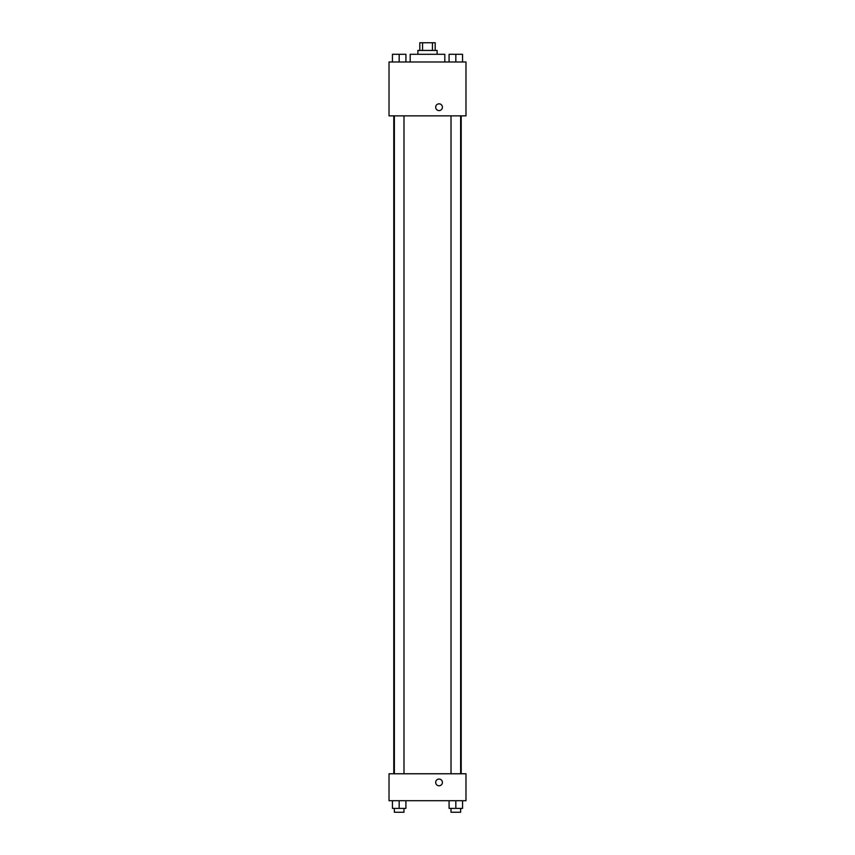 <?xml version="1.0" encoding="UTF-8"?>
<svg xmlns="http://www.w3.org/2000/svg" width="855" height="855" viewBox="0 0 855 855"><rect width="100%" height="100%" fill="white"/><g stroke="black" fill="none" stroke-linecap="round" stroke-linejoin="round"><path stroke-width="1.28" d="M422.562 50.445L422.562 42.75L419.805 42.75L419.805 50.445M422.562 42.75L435.195 42.75L435.195 50.445M432.438 50.445L432.438 42.75M417.881 54.293L417.881 50.445L437.119 50.445L437.119 54.293M444.814 61.988L444.814 54.293L410.186 54.293L410.186 61.988M389.025 61.988L465.975 61.988L465.975 115.853L389.025 115.853L389.025 61.988M435.676 107.206A3.367 3.367 0 0 1 440.731 104.289A3.367 3.367 0 0 1 440.731 110.124A3.367 3.367 0 0 1 435.676 107.206M389.025 773.775L465.975 773.775L465.975 800.708L389.025 800.708L389.025 773.775M439.043 785.788A3.367 3.367 0 0 1 436.125 780.743A3.367 3.367 0 0 1 441.96 780.743A3.367 3.367 0 0 1 439.043 785.788M449.089 800.708L449.089 808.403L462.555 808.403L462.555 800.708L462.555 808.403M455.822 808.403L455.822 800.708M460.631 808.403L460.631 812.25L451.013 812.25L451.013 808.403M392.445 800.708L392.445 808.403L405.911 808.403L405.911 800.708L405.911 808.403M399.178 808.403L399.178 800.708M403.988 808.403L403.988 812.25L394.369 812.25L394.369 808.403M449.089 61.988L449.089 54.293L462.555 54.293L462.555 61.988L462.555 54.293M455.822 61.988L455.822 54.293M460.631 54.293L451.013 54.293M392.445 61.988L392.445 54.293L405.911 54.293L405.911 61.988L405.911 54.293M399.178 61.988L399.178 54.293M403.988 54.293L394.369 54.293M461.208 773.775L461.208 115.853M393.792 773.775L393.792 115.853M451.013 115.853L451.013 773.775M460.631 115.853L460.631 773.775M403.988 773.775L403.988 115.853M394.369 773.775L394.369 115.853"/></g></svg>
